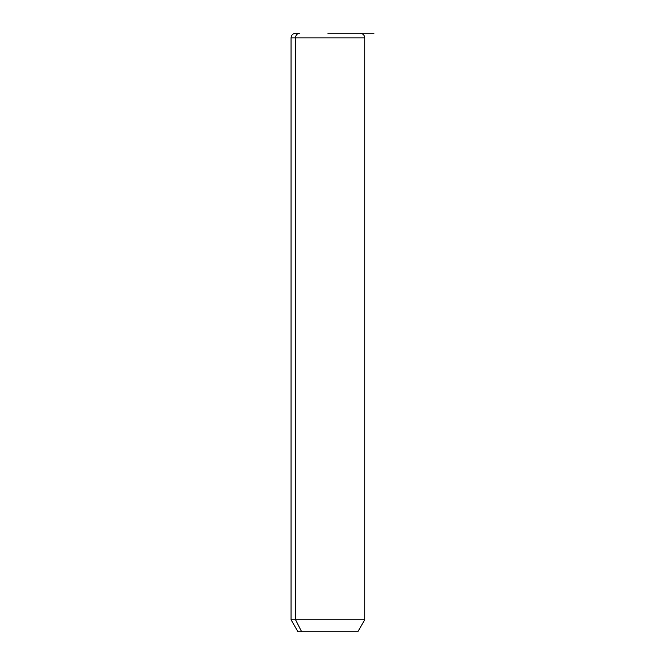 <?xml version="1.0" encoding="UTF-8"?>
<svg xmlns="http://www.w3.org/2000/svg" width="665" height="665" viewBox="0 0 665 665"><rect width="100%" height="100%" fill="white"/><g stroke="black" fill="none" stroke-linecap="round" stroke-linejoin="round"><path stroke-width="1" d="M360.122 33.25C362.915 33.524 364.453 35.054 364.728 37.855L364.728 619.788L357.82 631.75L301.636 631.75L295.576 619.788L364.728 619.788L295.576 619.788L301.636 631.75L297.97 631.75L291.062 619.788L295.576 619.788L295.576 37.855L364.728 37.855L295.576 37.855L295.576 619.788L291.062 619.788L291.062 37.855L295.576 37.855L291.062 37.855C291.337 35.054 292.874 33.524 295.667 33.25L299.616 33.25A4.605 4.04 90 0 0 295.576 37.855A4.605 4.04 -90 0 1 299.616 33.25L295.667 33.25M301.636 631.75L354.154 631.75M327.895 33.25L373.938 33.25"/></g></svg>
